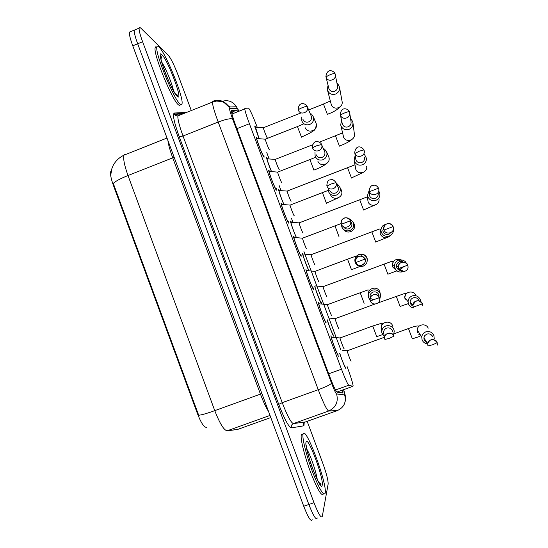 <?xml version="1.0" encoding="UTF-8"?>
<svg xmlns="http://www.w3.org/2000/svg" width="548" height="548" viewBox="0 0 548 548"><rect width="100%" height="100%" fill="white"/><g stroke="black" fill="none" stroke-linecap="round" stroke-linejoin="round"><path stroke-width="0.82" d="M263.985 155.68L264.061 157.276C262.951 156.632 256.279 139.596 256.279 137.37L257.259 138.343M276.315 188.608L276.411 190.183C275.432 189.937 268.657 172.572 268.65 170.27L269.609 171.195M288.673 221.632L288.789 223.18C287.953 223.358 281.056 205.623 281.049 203.246L282.001 204.144M301.064 254.745L301.208 256.272C300.51 256.889 293.495 238.75 293.481 236.304L294.427 237.188M313.497 287.953L313.661 289.46C313.114 290.529 305.955 271.959 305.942 269.438L306.01 269.082M325.834 322.546L326.149 322.745C325.759 324.286 318.45 305.243 318.436 302.647L318.477 302.304M338.342 355.96L338.671 356.118C338.445 358.159 330.971 338.602 330.958 335.938L330.978 335.623M258.964 138.493L254.669 125.992L255.608 126.972M271.335 171.36C268.643 164.777 267.054 160.187 266.561 157.605L267.472 158.536M283.761 204.315C280.864 197.383 279.103 192.375 278.48 189.293L279.377 190.19M296.235 237.373C293.166 230.215 291.228 224.776 290.419 221.05L291.31 221.926M308.777 270.527C306.805 266.623 302.818 255.731 302.448 253.251M321.457 303.784C320.258 302.154 315.977 291.118 314.778 286.57M333.547 335.979L333.835 336.136C333.643 337.369 329.06 326.176 327.204 319.929M345.596 368.153L345.898 368.27C345.822 369.688 341.801 360.057 339.685 353.35M257.197 127.115C252.827 115.827 249.943 109.49 248.545 108.12L244.881 108.333L244.751 108.929C245.038 111.203 246.593 116.135 249.409 123.732L341.486 369.188C345.206 378.935 347.638 384.285 348.761 385.223L352.96 386.306L353.118 385.765C352.638 382.545 350.624 376.134 347.083 366.537M111.34 170.681L110.806 171.366C110.073 173.785 110.908 178.388 113.313 185.169L197.54 413.884C200.876 422.433 203.726 426.919 206.096 427.344L206.644 427.289M340.842 349.919L303.941 251.635M292.851 222.084L291.522 218.536M280.932 190.341L279.131 185.532M269.054 158.687L266.773 152.618M321.635 302.66L321.847 303.791M317.285 518.004L317.278 518.038C316.127 520.401 313.326 515.88 308.86 504.475L137.678 43.785C135.164 36.894 134.02 32.346 134.246 30.147L135.445 29.654M124.951 154.057L123.958 155.166C123.053 158.66 124.403 165.448 127.999 175.531C120.327 178.621 115.429 181.251 113.299 183.422L198.677 415.254C201.548 414.994 206.911 413.459 214.768 410.651C219.775 423.515 223.906 430.235 227.146 430.803L237.873 429.351M312.257 519.764C311.038 522.155 308.195 517.648 303.736 506.249L132.76 45.806C130.246 38.915 129.123 34.366 129.383 32.154L130.623 31.64M237.948 111.634L236.736 110.155L231.619 110.545L231.42 111.169C231.612 113.484 233.112 118.437 235.914 126.033L329.595 376.175C333.342 385.956 335.842 391.279 337.102 392.149L342.733 392.985L342.562 390.039M338.027 391.662L338.157 392.306M307.168 421.33L322.82 463.313C326.464 473.451 328.238 480.37 328.136 484.069L322.313 516.305C321.224 518.648 318.457 514.113 313.997 502.701L142.61 41.758C140.089 34.867 138.925 30.325 139.117 28.133L139.637 27.4L140.72 28.044L168.318 55.273C170.983 58.526 174.202 65.034 177.977 74.809L191.3 110.538M317.278 518.038C316.127 520.401 313.326 515.88 308.86 504.475L137.678 43.785C135.164 36.894 134.02 32.346 134.246 30.147L129.383 32.154M231.509 112.004L232.256 111.936L233.51 113.402M347.247 350.631L347.192 350.789C347.247 352.09 351.083 362.18 351.117 361.105M434.242 338.753L433.913 335.575C432.208 332.156 429.502 330.917 425.789 331.862C423.419 332.835 422.07 334.568 421.727 337.082L422.104 339.842C422.946 341.884 424.447 343.192 426.604 343.767M432.749 336.801C431.509 334.307 429.536 333.41 426.837 334.095L424.816 335.547L423.885 337.842L424.152 339.904L426.974 342.63M339.767 353.268C341.534 359.07 345.391 368.434 345.466 367.112M331.595 336.849L331.41 337.102C331.424 339.452 338.013 356.693 338.219 354.912M340.061 337.787L340.007 337.965C340.075 339.363 344.007 349.672 344.089 348.665M393.574 334.698L394.259 331.287L393.882 329.649C392.197 326.245 389.512 325.019 385.833 325.957C382.881 327.279 381.559 329.547 381.874 332.759L384.333 336.739M392.615 331.465L392.43 330.821C391.197 328.348 389.244 327.451 386.566 328.136C384.436 329.081 383.477 330.718 383.682 333.033L384.895 339.465L389.553 338.26L394.005 336.164C392.252 330.814 383.511 333.026 384.648 338.52C384.025 332.711 392.08 331.266 394.005 336.184L394.005 336.164M335.157 318.525L335.116 318.689C335.171 319.957 338.924 329.786 339.041 328.964M420.652 301.53L420.254 299.598C418.556 296.194 415.857 294.968 412.151 295.927C409.582 297.016 408.226 298.948 408.082 301.715L408.479 303.907C409.452 306.188 411.164 307.531 413.637 307.928M418.994 300.551C417.754 298.071 415.788 297.18 413.096 297.879C411.24 298.66 410.253 300.051 410.13 302.051L410.425 303.688L412.26 305.928M327.3 319.82C328.697 324.93 333.218 336.157 333.403 334.979M323.217 286.618L323.073 286.666C323.128 287.906 326.807 297.496 326.998 296.906M406.424 263.225L405.198 261.512L403.075 260.136L398.56 260.095C395.855 261.286 394.505 263.348 394.512 266.28L394.903 268.088C396.594 271.479 399.28 272.692 402.972 271.726M401.848 259.793L401.794 261.554L399.403 261.773C397.444 262.629 396.457 264.115 396.451 266.232L396.738 267.582C397.964 270.054 399.924 270.938 402.609 270.233M314.915 286.426C315.538 289.885 321.039 303.941 321.375 302.934M303.181 253.998L302.839 253.991C302.825 255.656 307.558 268.362 308.997 270.548M311.209 254.676L311.065 254.731C311.12 255.93 314.716 265.294 314.99 264.937M386.361 224.036L383.408 225.269C381.641 226.721 380.839 228.578 381.004 230.838L381.367 232.373C383.052 235.75 385.73 236.948 389.409 235.969C392.101 234.784 393.45 232.729 393.457 229.811M383.929 227.03L382.819 230.448L383.093 231.592C384.319 234.051 386.272 234.928 388.943 234.215L391.204 232.379M291.207 222.166L290.865 222.159C290.872 223.584 294.454 233.475 296.379 237.387M299.229 222.817L299.085 222.865C299.133 224.036 302.667 233.195 303.01 233.051L303.044 233.044M369.174 190.334L367.53 195.444L367.872 196.766C369.551 200.136 372.222 201.321 375.894 200.328C378.668 199.075 380.004 196.938 379.908 193.917L378.757 190.889M369.475 192.581L369.489 195.711C370.708 198.164 372.654 199.027 375.325 198.301C377.353 197.383 378.325 195.821 378.243 193.608M367.585 196.787L299.085 222.872L290.659 222.241M319.032 303.517L318.895 303.811C318.902 306.099 325.348 322.882 325.697 321.539M327.505 304.441L327.471 304.626C327.533 305.983 331.382 316.025 331.547 315.278M379.737 299.414L380.689 295.16L380.353 293.851C378.668 290.461 375.99 289.241 372.325 290.2C369.29 291.591 367.989 293.934 368.42 297.235L370.195 300.434M379.038 295.667L378.798 294.756C377.572 292.29 375.627 291.399 372.955 292.098C370.763 293.098 369.818 294.797 370.106 297.18M313.209 288.262L313.23 288.234C312.723 289.186 306.414 272.815 306.401 270.596L306.181 270.678M315.127 271.308L314.97 271.37C315.025 272.692 318.792 282.48 319.046 281.98M358.858 254.546L357.714 255.115C355.405 256.759 354.501 258.964 355.001 261.745L355.234 262.499C356.906 265.876 359.57 267.082 363.228 266.123C366.194 264.766 367.503 262.471 367.16 259.245L366.859 258.163C365.948 255.991 364.338 254.676 362.016 254.231L358.858 254.546M362.57 264.588C364.735 263.595 365.687 261.917 365.42 259.553L365.208 258.8L361.687 255.937L359.385 256.169M294.331 237.462L293.94 237.455C293.954 239.62 300.14 255.601 300.756 255.073L300.825 255.012M302.654 238.14L302.496 238.202C302.551 239.483 306.243 249.045 306.579 248.785L306.599 248.778M341.445 224.338L341.822 226.968C343.493 230.324 346.144 231.523 349.795 230.544C352.802 229.133 354.104 226.79 353.679 223.502L353.412 222.577L350.09 219.111L348.877 218.727M343.466 226.667C344.795 228.742 346.651 229.441 349.028 228.749C351.234 227.721 352.172 226.002 351.857 223.598L350.919 221.68M350.569 221.303L350.042 220.871M303.133 433.934C305.579 425.145 327.471 483.857 325.19 493.152L325.19 493.159C323.642 496.372 319.436 489.343 312.586 472.075C306.544 456.155 302.14 438.612 302.996 434.461L303.133 433.934M323.416 493.817C321.806 496.947 317.573 489.885 310.737 472.636C304.709 456.731 300.352 439.243 301.236 435.085L301.379 434.557L302.654 434.105M159.009 46.977C165.818 53.026 183.717 97.256 182.039 103.682C181.861 104.805 181.299 105.004 180.347 104.264C174.572 101.003 154.988 53.594 156.858 47.176C157.077 45.854 157.79 45.792 159.009 46.977M180.354 104.353C180.176 105.483 179.6 105.682 178.641 104.949C172.805 101.709 153.214 54.321 155.139 47.882C155.324 46.731 155.899 46.525 156.851 47.265M279.261 190.409L278.925 190.403C279.569 193.437 281.22 198.081 283.878 204.329M287.275 191.04L287.138 191.094C287.179 192.225 290.652 201.191 291.07 201.26L291.118 201.239M355.166 155.509L354.104 160.105L354.419 161.27C356.09 164.626 358.755 165.804 362.413 164.79C365.249 163.482 366.578 161.283 366.393 158.187L364.468 154.461M354.967 153.433C356.673 158.653 365.256 156.42 364.283 151.001L363.995 149.892L359.433 151.145L354.967 153.433L354.72 152.502L355.926 159.941C357.145 162.386 359.084 163.236 361.742 162.503C363.817 161.544 364.783 159.934 364.639 157.673M267.342 158.728L267.013 158.721C267.499 161.187 268.979 165.4 271.445 171.366M275.349 159.338L275.212 159.393C275.26 160.489 278.672 169.277 279.158 169.551L279.233 169.524M341.541 120.444L340.712 124.841L341.007 125.882C342.671 129.225 345.329 130.39 348.973 129.369C351.857 128.006 353.179 125.752 352.919 122.608L352.597 121.355L350.631 118.711M340.342 114.751L342.404 124.28C343.623 126.718 345.555 127.561 348.206 126.814C350.316 125.821 351.268 124.177 351.076 121.875L349.508 111.724C348.994 111.484 347.459 111.847 344.891 112.813C342.151 113.936 340.698 114.772 340.52 115.32C342.24 120.587 350.891 118.183 349.782 112.737L349.508 111.724C348.905 109.299 341.377 105.394 340.287 114.484L340.52 115.32M255.457 127.115L259.067 138.507M263.458 127.718L263.321 127.759C263.369 128.828 266.725 137.466 267.28 137.932L267.376 137.891M328.067 85.344L327.362 89.667L327.629 90.605C329.293 93.934 331.944 95.085 335.575 94.051C338.5 92.646 339.808 90.352 339.493 87.159L337.952 84.056L336.986 83.228M325.998 77.001L328.93 88.735C330.143 91.16 332.067 91.989 334.712 91.235C336.842 90.215 337.794 88.536 337.554 86.207L335.061 73.685C334.513 73.329 332.958 73.638 330.396 74.603C327.67 75.754 326.245 76.658 326.115 77.33C327.848 82.632 336.547 80.077 335.335 74.617L335.061 73.685C334.533 71.548 327.279 66.925 325.896 76.583L326.115 77.33M301.14 112.867L263.328 127.766L254.916 127.198M281.898 204.404L281.514 204.397C281.521 206.493 287.597 222.125 288.344 221.988L288.447 221.878M290.214 205.055L290.056 205.116C290.111 206.356 293.735 215.707 294.146 215.679L294.194 215.665M328.211 187.998L328.451 191.533C330.115 194.889 332.759 196.068 336.397 195.074C339.445 193.622 340.726 191.238 340.246 187.916L337.438 184.032M329.752 190.444C330.965 192.882 332.889 193.739 335.534 193.019C337.767 191.958 338.698 190.211 338.328 187.786L337.52 186.08M269.493 171.428L269.116 171.421C269.123 173.456 275.089 188.759 275.966 188.992L276.103 188.841M277.809 172.058L277.651 172.106C277.706 173.319 281.261 182.477 281.747 182.669L281.823 182.642M314.97 152.351L315.121 156.214C316.778 159.557 319.416 160.722 323.039 159.715C326.115 158.228 327.389 155.81 326.855 152.454L324.546 148.994L323.71 149.364M316.319 154.851C317.525 157.283 319.443 158.132 322.08 157.399C324.327 156.31 325.252 154.543 324.854 152.097L324.245 150.714M309.963 159.578L277.651 172.12L269.116 171.394M257.122 138.528L256.752 138.528C256.752 140.494 262.629 155.502 263.615 156.091L263.794 155.892M265.431 139.144L265.273 139.192C265.328 140.363 268.828 149.351 269.383 149.755L269.479 149.714M301.729 116.964L301.832 120.998C303.482 124.328 306.113 125.485 309.723 124.465C312.819 122.944 314.079 120.498 313.511 117.128L311.545 114.005L310.476 114.189M302.921 119.368C304.126 121.793 306.037 122.629 308.668 121.889C310.928 120.779 311.846 118.991 311.415 116.525L310.915 115.347M297.496 126.554L265.28 139.206L256.745 138.5M336.924 392.06L352.96 386.306M113.313 185.169L113.888 184.943M197.54 413.884L198.129 413.672M206.096 427.344L206.507 427.193M335.506 389.977L348.761 385.223M328.711 373.805L341.486 369.188M236.907 128.67L249.409 123.732M228.804 430.598L237.469 429.495L270.801 417.549M174.148 157.269L127.999 175.531L214.768 410.651L260.458 394.122L172.743 157.865C170.003 150.392 168.387 144.576 167.894 140.425M303.736 506.249L313.997 502.701M132.76 45.806L142.61 41.758M227.146 430.803L270.006 415.425M268.554 411.507C266.02 407.541 263.321 401.746 260.458 394.122L261.91 393.615M239.017 111.21L237.222 108.326L229.77 108.716C229.331 109.223 230.283 112.683 232.633 119.094L331.533 383.21C334.047 389.779 335.732 393.348 336.588 393.923L344.658 394.957L343.61 389.662M222.44 101.243C228.379 99.736 233.058 101.579 236.483 106.764L237.222 108.326M304.167 422.919L304.003 425.378L303.524 425.871L291.447 427.865C288.762 427.159 284.528 419.316 278.747 404.356L179.251 136.794C174.017 122.142 172.367 114.224 174.312 113.032L186.717 112.374M173.469 114.655L175.47 114.511M337.582 410.486L328.677 411.021L293.433 423.597L305.483 421.926M336.588 393.923C338.575 401.862 335.938 407.561 328.677 411.021C326.841 410.137 323.368 403.033 318.251 389.703L282.234 402.664C287.344 415.925 291.077 422.898 293.433 423.597C291.632 424.453 290.974 425.871 291.447 427.865M344.658 394.957C346.487 402.184 344.082 407.376 337.465 410.527L305.332 421.987C303.688 422.768 303.085 424.063 303.524 425.871M331.533 383.21C330.437 384.641 326.012 386.806 318.251 389.703L218.2 122.04C214.467 111.895 212.535 105.243 212.419 102.099L212.829 101.195L215.138 101.264M221.043 101.455L221.796 101.476M180.833 114.724L178.538 114.902L177.867 115.909C177.621 119.19 179.333 125.889 183.018 136.007L282.234 402.664L278.747 404.356M232.633 119.094C230.681 118.19 225.872 119.176 218.2 122.04L183.018 136.007L179.251 136.794M174.312 113.032L174.874 113.957L178.285 114.991M212.829 101.195C219.577 99.106 224.947 101.038 228.954 106.997L229.77 108.716M228.18 105.778L230.461 106.949M232.256 111.936L236.736 110.155M437.4 345.082L437.153 342.582C433.358 338.143 430.201 338.513 427.666 343.692L427.954 345.898L432.886 344.726L437.167 342.637L437.4 345.082M408.418 328.416L412.411 338.931M428.2 328.149C426.111 322.895 417.46 324.252 417.213 329.869L417.692 332.718M418.658 334.191L420.878 335.725M372.756 326.012L376.771 336.78M392.882 326.512L392.553 325.574C390.073 319.347 379.846 322.361 381.278 328.882L381.874 332.759M422.734 305.791L422.426 303.798C420.823 298.872 412.747 300.242 412.945 305.4L413.26 307.154L422.433 303.832L422.734 305.791M396.183 296.091L400.163 306.579M415.733 295.31C413.555 289.81 404.472 291.694 404.76 297.578L405.26 299.914M410.294 303.284L411.144 303.256M398.615 268.534C400.225 273.493 408.376 271.993 408.068 266.787L407.753 265.143C406.095 260.074 397.773 261.793 398.307 267.088L398.615 268.534L407.753 265.157L408.068 266.787M384.025 263.992L387.95 274.315M403.02 262.006L401.821 260.588M400.437 259.711C395.69 258.588 392.998 260.423 392.368 265.211L392.861 267.191L396.314 270.267M399.684 270.322L403.444 266.876M384.018 230.037C385.669 235.113 394.019 233.325 393.43 228.009L393.128 226.612C391.423 221.44 382.942 223.44 383.73 228.811L384.018 230.037L393.115 226.605L393.43 228.009M371.852 231.845L375.764 242.141M381.107 228.893L380.031 232.838L380.497 234.571C383.395 238.579 386.669 238.901 390.327 235.544M369.468 191.67C371.154 196.835 379.634 194.8 378.832 189.416L378.531 188.183L369.468 191.67L369.201 190.615L369.236 194.718M359.741 199.773L363.612 210.062M367.681 199.362L368.167 202.034C370.434 207.754 379.908 205.212 379.024 199.109M370.352 300.927C372.078 306.236 380.771 304.037 379.682 298.557L379.428 297.585C377.64 292.146 368.763 294.625 370.133 300.174L370.352 300.927L379.422 297.598L379.682 298.557M360.132 292.55L364.139 303.277M370.619 298.544L374.044 299.811M378.517 298.071L378.887 297.653M380.134 293.036L379.689 291.543C377.257 285.426 367.194 288.275 368.42 294.721M355.851 262.513C357.611 267.897 366.413 265.465 365.126 259.944L364.9 259.136C363.084 253.642 354.131 256.32 355.666 261.889L355.851 262.513L364.893 259.136L365.126 259.944L365.42 259.553M347.542 259.177L351.535 269.869M367.002 262.088L367.29 258.985L366.859 257.615C365.667 255.293 363.756 254.135 361.139 254.156M357.858 255.368L355.577 260.266M341.397 224.228C343.178 229.66 352.056 227.043 350.617 221.502L350.412 220.81C348.59 215.282 339.589 218.118 341.233 223.694L341.397 224.228L350.405 220.803L351.857 223.598M334.979 225.892L338.972 236.558M344.069 229.845C347.528 234.702 355.96 230.776 354.467 225.002L354.07 223.776M319.642 482.754L319.724 484.11M306.832 449.134C310.545 455.415 316.299 472.157 317.251 479.541M306.106 441.928C307.791 435.146 324.012 478.657 322.203 485.138C321.094 493.981 303.544 446.832 306.106 441.928M320.498 483.685L320.532 484.754M160.441 56.848L161.441 58.184M176.141 94.242L176.23 94.948M161.646 61.945C165.702 68.096 172.161 83.789 173.552 90.817M161.893 54.711C168.024 60.054 183.731 102.188 177.456 96.503C171.668 92.585 154.714 47.039 161.893 54.711M160.331 55.54L161.838 57.444M176.983 94.77L177.079 95.818M364.283 151.001L363.995 149.892C360.584 145.33 355.631 145.72 354.72 152.502M347.603 167.791L351.494 178.066M354.104 160.105L355.871 169.592C358.173 175.381 367.756 172.613 366.68 166.455M335.527 135.89L339.404 146.158M340.808 125.28L343.61 137.24C345.932 143.083 355.604 140.117 354.371 133.931L352.96 122.889M330.286 101.003L323.464 104.01L327.355 114.34M327.519 90.269L331.389 104.976C333.725 110.86 343.459 107.73 342.096 101.517L342.171 102.195M326.998 186.06C328.793 191.533 337.712 188.765 336.164 183.21L335.965 182.594L331.28 183.97L326.998 186.06L326.848 185.601C327.06 181.765 328.266 179.84 330.471 179.826C332.239 179.025 334.068 179.943 335.965 182.594L338.328 187.786M322.457 192.691L326.444 203.342M330.608 194.93C333.122 201.246 343.5 197.718 341.692 191.149L341.322 190.046M341.192 189.779L340.767 189.081M312.641 148.029C314.442 153.515 323.389 150.625 321.758 145.069L321.573 144.514L316.833 145.713C314.127 146.816 312.723 147.583 312.641 148.029L312.504 147.618C312.716 138.336 321.066 141.857 321.573 144.514L324.854 152.097M317.929 161.331C320.45 167.674 330.869 163.996 328.958 157.42L328.601 156.406M315.621 157.235L309.901 159.605L313.956 170.223M328.574 156.344L328.231 155.714M298.324 110.114C300.14 115.621 309.106 112.621 307.401 107.066L307.229 106.559C306.675 106.25 305.072 106.593 302.434 107.586C299.735 108.71 298.365 109.552 298.324 110.114L298.208 109.744C298.537 100.133 306.777 104.058 307.229 106.559L311.415 116.525M305.284 127.828C307.818 134.192 318.258 130.383 316.258 123.814L315.943 122.903M303.359 124.006L297.434 126.574L301.496 137.192M315.929 122.868L315.655 122.334M110.806 171.366L111.244 171.195M231.948 114.018L244.751 108.929M313.709 289.111L313.367 289.241M301.29 255.923L300.948 256.046M110.908 174.079L111.895 168.565L113.21 165.345C115.703 160.865 119.286 157.468 123.958 155.166L167.01 138.048M341.788 392.848L342.945 392.43M345.151 401.581C345.952 396.875 345.247 395.04 343.651 389.649M239.058 111.196L236.483 106.764L228.954 106.997L224.461 102.873C223.372 101.873 220.652 101.277 216.309 101.092L212.419 102.099L177.867 115.909C175.99 115.847 174.976 115.32 174.833 114.327L174.874 113.957L184.402 113.299M139.117 28.133L134.246 30.147M421.727 337.082L417.213 329.869L418.487 326.039C417.103 325.704 413.767 326.533 408.479 328.526L393.957 333.801M437.167 342.637C436.557 338.582 428.029 338.582 427.666 343.692L423.885 337.842M384.422 337.26L347.192 350.789L342.562 350.288M419.96 336.328L412.391 338.815M382.525 334.65L376.743 336.636M340.007 337.952L331.191 337.184M340.007 337.965L372.695 326.033L381.018 323.45L382.292 323.601C381.655 324.663 381.312 326.416 381.278 328.882M393.964 336.26L393.786 335.671M408.082 301.715L404.76 297.578L405.753 293.625L404.445 293.55L378.093 302.886M422.433 303.832C418.672 299.324 415.507 299.845 412.945 305.4L410.13 302.051M335.116 318.676L328.951 318.059M335.116 318.689L374.873 304.072M408.26 303.626L400.129 306.448M394.512 266.28L392.368 265.211L393.115 261.3L391.69 261.328L323.073 286.666L315.381 285.926M407.753 265.157C405.397 260.711 398.752 261.156 398.307 267.088L396.451 266.232M403.253 266.945L398.992 270.054M396.971 270.842L387.909 274.178M399.93 261.608L399.293 259.875M381.004 230.838L380.031 232.838L380.559 229.071C379.25 228.948 381.264 228.358 371.88 231.838L311.065 254.731L302.832 253.964M384.258 226.112L383.408 225.269M393.115 226.605C390.443 222.132 384.34 222.529 383.73 228.811L382.819 230.448M389.47 235.948L385.902 237.976L375.723 242.004M378.832 189.416L378.531 188.183C376.976 185.765 375.284 184.806 373.462 185.327C371.236 185.217 369.818 186.978 369.201 190.615M367.53 195.444L367.674 199.225M374.592 205.192L363.577 209.925M368.414 294.673L369.194 290.05L367.79 289.995L327.471 304.626L318.888 303.777M370.133 300.174C369.695 294.05 377.003 292.659 379.422 297.598M367.16 259.245L367.215 261.04M360.105 266.438L351.508 269.705M358.454 256.409L357.714 255.115M356.159 256.519C354.851 256.464 356.604 255.868 347.48 259.204L314.97 271.37L306.401 270.561M361.687 255.937L362.016 254.231M355.666 261.889C355.179 255.635 362.091 254.204 364.893 259.136M302.496 238.188L293.94 237.428M302.496 238.202L341.199 223.536M354.467 225.002L353.679 223.502M349.761 219.625L350.09 219.111M341.233 223.694C341.027 217.227 347.096 215.844 350.405 220.803M319.011 482.788L320.991 484.562C319.97 485.357 317.196 480.055 312.661 468.65C308.921 459.471 305.743 444.531 306.236 445.565L306.113 445.401M302.996 434.461L301.236 435.085M175.559 94.051C177.155 94.763 177.833 95.311 177.593 95.695L177.148 95.866C173.976 94.023 162.598 69.096 160.742 57.924L160.605 57.883M156.858 47.176L155.139 47.882M354.892 164.838L287.138 191.094M287.131 191.081L278.713 190.485M363.255 172.401L351.467 177.942M342.521 132.897L319.532 142.124M341.644 120.903L341.246 120.985M275.212 159.379L266.801 158.804M275.212 159.393L312.579 144.83M352.165 139.315C349.014 141.843 344.754 144.09 339.39 146.056M350.706 119.238L351.152 119.163M328.204 85.906L327.663 86.187M308.654 109.901L323.505 104.052M341.541 105.079C338.445 109.114 333.718 112.182 327.348 114.272M342.096 101.517L339.493 87.159M337.136 84.008L337.952 84.056M340.246 187.916L341.829 192.197M337.835 198.027L326.437 203.192M290.056 205.103L281.514 204.37M290.056 205.116L328.149 190.43M326.855 152.454L328.958 157.42L329.095 159.352M326.471 163.729C323.306 166.065 319.128 168.188 313.956 170.086M313.511 117.128L316.258 123.814C315.881 131.541 313.086 130.328 310.778 132.678L301.516 137.089"/></g></svg>
